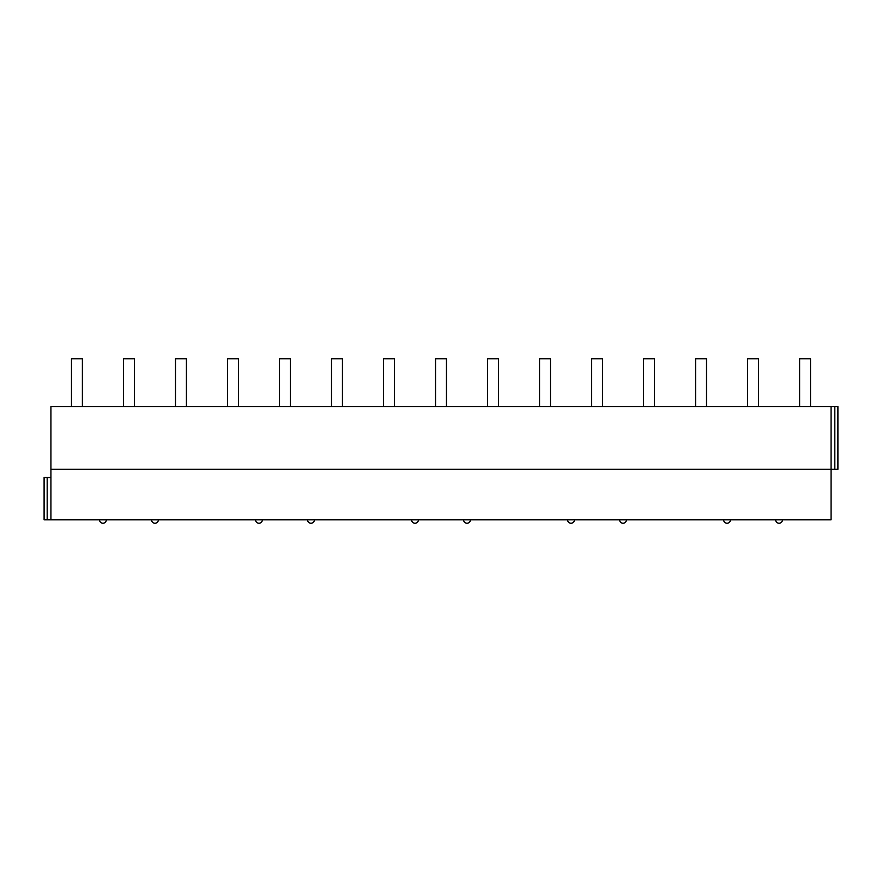 <?xml version="1.0" encoding="UTF-8"?>
<svg xmlns="http://www.w3.org/2000/svg" width="882" height="882" viewBox="0 0 882 882"><rect width="100%" height="100%" fill="white"/><g stroke="black" fill="none" stroke-linecap="round" stroke-linejoin="round"><path stroke-width="1.32" d="M831.076 406.536L50.924 406.536L50.924 469.323L837.9 469.323L837.9 406.536L831.076 406.536L831.076 519.829L44.1 519.829L44.1 477.515L50.924 477.515M50.924 469.323L50.924 519.829M837.9 406.536L837.9 469.323M82.39 406.536L82.39 358.753L71.475 358.753L71.475 406.536M134.406 406.536L134.406 358.753L123.48 358.753L123.48 406.536M186.411 406.536L186.411 358.753L175.485 358.753L175.485 406.536M238.416 406.536L238.416 358.753L227.501 358.753L227.501 406.536M290.432 406.536L290.432 358.753L279.506 358.753L279.506 406.536M342.437 406.536L342.437 358.753L331.522 358.753L331.522 406.536M394.452 406.536L394.452 358.753L383.527 358.753L383.527 406.536M446.457 406.536L446.457 358.753L435.543 358.753L435.543 406.536M498.473 406.536L498.473 358.753L487.548 358.753L487.548 406.536M550.478 406.536L550.478 358.753L539.563 358.753L539.563 406.536M602.494 406.536L602.494 358.753L591.568 358.753L591.568 406.536M654.499 406.536L654.499 358.753L643.584 358.753L643.584 406.536M706.515 406.536L706.515 358.753L695.589 358.753L695.589 406.536M758.52 406.536L758.52 358.753L747.594 358.753L747.594 406.536M810.525 406.536L810.525 358.753L799.61 358.753L799.61 406.536M47.176 477.515L47.176 519.829M834.824 406.536L834.824 469.323M99.523 519.829A3.418 3.418 0 0 0 102.94 523.247A3.418 3.418 0 0 0 106.347 519.829M151.528 519.829A3.418 3.418 0 0 0 154.945 523.247A3.418 3.418 0 0 0 158.363 519.829M255.548 519.829A3.418 3.418 0 0 0 258.966 523.247A3.418 3.418 0 0 0 262.373 519.829M307.564 519.829A3.418 3.418 0 0 0 310.971 523.247A3.418 3.418 0 0 0 314.389 519.829M411.585 519.829A3.418 3.418 0 0 0 414.992 523.247A3.418 3.418 0 0 0 418.41 519.829M463.59 519.829A3.418 3.418 0 0 0 467.008 523.247A3.418 3.418 0 0 0 470.415 519.829M567.611 519.829A3.418 3.418 0 0 0 571.029 523.247A3.418 3.418 0 0 0 574.436 519.829M619.627 519.829A3.418 3.418 0 0 0 623.034 523.247A3.418 3.418 0 0 0 626.452 519.829M723.637 519.829A3.418 3.418 0 0 0 727.055 523.247A3.418 3.418 0 0 0 730.472 519.829M775.653 519.829A3.418 3.418 0 0 0 779.06 523.247A3.418 3.418 0 0 0 782.477 519.829"/></g></svg>
